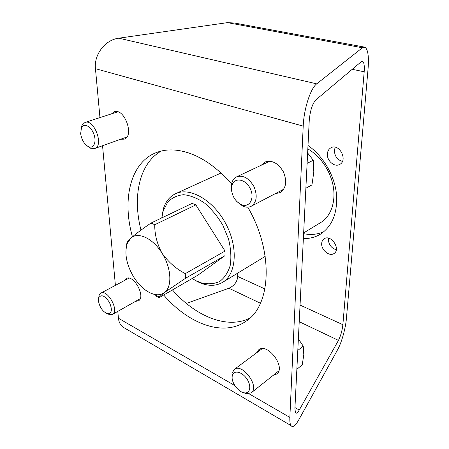 <?xml version="1.0" encoding="UTF-8"?>
<svg xmlns="http://www.w3.org/2000/svg" width="449" height="449" viewBox="0 0 449 449"><rect width="100%" height="100%" fill="white"/><g stroke="black" fill="none" stroke-linecap="round" stroke-linejoin="round"><path stroke-width="0.67" d="M346.42 318.487C345.635 328.185 341.599 342.66 337.704 349.558L298.737 419.922C295.307 425.961 292.703 427.83 290.93 425.529C290.043 424.069 289.684 421.358 289.852 417.396L303.21 126.124C303.833 109.012 310.562 88.24 316.725 83.851L362.399 47.774L364.986 47.201C367.95 49.373 368.988 56.406 368.101 68.299L346.42 318.487M342.43 161.399C337.278 159.833 334.6 156.14 334.393 150.314L335.19 147.221M336.284 249.812C331.255 248.101 328.606 244.531 328.337 239.104L328.46 238.155M303.608 233.676C310.854 235.124 317.623 234.457 323.92 231.673M364.077 47.027L234.535 23.028L227.469 22.635L362.399 47.774M99.959 117.599L95.452 68.675C93.813 54.615 105.195 39.776 118.794 38.187L227.469 22.635M261.234 165.249L264.983 162.027C272.055 159.816 278.206 163.11 283.442 171.911C287.248 181.418 286.136 188.316 280.109 192.61L275.288 193.654M256.491 352.903L258.641 349.866C267.436 342.228 286.333 367.355 276.696 374.051L273.205 375.336M124.238 280.653L126.113 278.543C133.521 273.806 146.29 297.154 138.326 300.886L135.542 301.335M111.47 113.878L114.259 111.79C124.463 107.709 134.678 136.294 124.148 139.168L120.652 139.241M231.566 183.972C218.068 168.543 203.902 158.244 189.08 153.081C176.754 149.017 165.804 148.86 156.218 152.621C130.115 162.723 121.971 199.962 132.427 236.786M163.672 295.021C188.21 323.6 223.001 337.148 245.704 321.433C270.887 306.151 274.272 252.523 247.809 207.174M127.022 329.465L122.611 326.883C120.186 324.683 118.794 321.804 118.435 318.251L117.801 311.393M115.404 285.368L102.546 145.723M338.456 340.387L299.264 410.038C297.586 412.945 296.312 413.843 295.453 412.738L294.903 408.562L309.232 120.759C310.091 110.785 312.302 103.831 315.866 99.891L361.26 61.709L362.646 61.378C364.088 62.45 364.599 65.919 364.184 71.789L342.868 324.694C342.183 330.672 340.712 335.903 338.456 340.387L299.23 321.714M186.357 303.434L228.895 288.241C234.255 285.817 237.201 281.893 237.734 276.477L237.734 273.115M327.4 153.839C327.647 150.948 328.87 148.905 331.07 147.715C339.337 143.057 348.222 160.461 339.624 164.457C334.483 167.528 326.692 160.697 327.4 153.839M321.709 243.375C321.871 241.304 322.685 239.772 324.161 238.784C330.874 233.918 341.178 249.234 334.034 253.5C329.487 256.951 320.99 249.902 321.709 243.375M303.367 238.548C309.715 238.728 315.501 237.207 320.726 233.991C332.872 225.639 338.052 211.782 336.273 192.408C333.848 174.184 322.573 155.528 308.003 145.487M161.275 151.038C139.173 163.374 132.354 196.757 140.992 230.146M172.467 289.925C195.298 316.197 227.059 329.6 249.852 318.139M126.495 244.419L127.51 241.803L130.603 238.402L127.292 243.459C124.261 253.23 126.36 264.36 133.589 276.859C139.69 286.428 146.587 292.271 154.288 294.381C158.138 295.246 161.449 294.684 164.222 292.703L185.459 278.318L185.28 273.643C176.098 268.844 168.353 262.048 162.05 253.247C157.01 243.807 154.579 234.299 154.765 224.725L151.01 223.063C142.445 228.872 135.643 233.985 130.603 238.402C137.607 231.263 152.817 238.021 162.05 253.247C171.613 268.188 172.394 287.276 164.222 292.703L159.288 296.952L159.086 297.681L155.511 295.801M185.459 278.318L225.067 255.582L225.028 251.075L195.848 204.879L192.116 203.386L151.01 223.063M185.28 273.643L225.028 251.075M159.086 297.681L197.874 275.203L225.067 255.582M154.765 224.725L195.848 204.879M161.848 217.877L163.195 211.041L167.623 202.269C171.9 197.79 177.243 195.276 183.658 194.709C190.488 195.422 197.504 198.239 204.693 203.161C211.675 209.206 217.748 216.614 222.923 225.387L228.575 239.182C230.87 248.623 231.431 257.328 230.253 265.303C228.098 272.464 224.551 277.875 219.623 281.523C214.094 283.987 207.977 284.436 201.27 282.87L196.292 280.883L192.105 278.548M161.763 217.917L163.324 208.981C165.569 201.635 169.66 196.533 175.61 193.682C189.888 186.778 213.376 200.091 225.853 223.832C238.498 247.483 236.331 274.395 222.603 282.337C216.906 285.659 210.385 286.187 203.043 283.92L197.841 281.837L192.874 279.02M307.829 148.894C313.38 152.138 318.302 156.578 322.595 162.212C326.3 167.146 329.151 172.523 331.154 178.354C337.581 196.684 332.569 215.688 320.513 222.665L303.647 232.947M231.527 188.945C232.049 196.061 235.192 201.253 240.95 204.508C249.184 208.577 255.273 198.452 250.166 188.462C245.306 178.343 233.542 177.069 231.819 186.111L231.527 188.945M236.679 201.371L242.679 206.08C245.799 207.483 248.651 207.545 251.221 206.265C256.749 202.28 257.659 195.719 253.954 186.576C248.926 178.085 243.145 174.841 236.623 176.839C234.052 178.124 232.374 180.436 231.605 183.781L231.252 187.222L231.735 191.42M307.627 152.969L313.273 160.259L307.11 163.357M313.273 160.259L313.812 172.079L311.943 184.943L305.876 188.221M232.116 377.441C231.931 383.609 238.862 392.319 244.441 392.847C250.469 393.824 251.715 385.298 246.411 378.238C241.242 371.082 232.986 369.998 232.206 376.139L232.116 377.441M243.077 392.538L246.838 393.807L251.305 392.763C260.094 386.718 242.174 362.478 234.204 369.471L231.987 373.534L232.116 377.553M298.372 338.888L303.238 346.145L297.799 350.433M303.238 346.145L303.799 354.727L302.228 364.88L296.862 369.263M98.46 301.088C99.813 307.616 102.843 311.836 107.547 313.739C111.908 313.436 112.514 309.619 109.371 302.278C104.903 295.672 101.373 294.134 98.774 297.659L98.46 301.088M107.272 313.671L109.792 314.743L112.475 314.412C119.659 311.095 107.507 288.83 100.862 293.13L99.145 295.218L98.685 297.923M80.657 133.656C81.684 139.948 84.305 144.286 88.515 146.671C93.656 149.09 96.827 141.985 93.869 134.167C91.057 126.298 83.868 122.622 81.465 127.662L80.657 133.656M87.589 146.178L90.603 148.237L94.672 148.546C104.247 145.981 94.251 118.693 85.018 122.437L82.055 125.164L81.073 128.616M118.794 38.187L316.725 83.851M95.452 68.675L303.21 126.124M118.435 318.251L234.861 385.59M249.015 393.779L289.852 417.396M228.895 288.241L260.442 303.255M294.954 407.602L299.264 410.038M237.734 276.477L264.932 288.954M300.055 305.062L342.868 324.694M352.235 69.298L364.184 71.789M122.611 326.883L290.93 425.529M362.158 61.283L362.646 61.378M154.288 294.381L159.288 296.941M127.292 243.459L127.499 241.803M201.27 282.87L203.043 283.92M163.195 211.041L163.324 208.981M222.603 282.337L265.196 256.379M175.61 193.682L221.003 173.005M240.95 204.508L242.679 206.08M231.819 186.111L231.605 183.781M269.849 161.185L236.623 176.839M283.712 189.237L251.221 206.265M244.441 392.847L246.838 393.807M232.206 376.139L231.987 373.534M262.149 348.693L234.204 369.471M278.762 370.913L251.305 392.763M107.547 313.739L109.792 314.743M98.774 297.659L99.145 295.218M128.914 278.156L100.862 293.13M140.155 298.72L112.475 314.412M88.515 146.671L90.603 148.237M81.465 127.662L82.055 125.164M117.79 111.829L85.018 122.437M126.865 137.012L94.672 148.546"/></g></svg>
